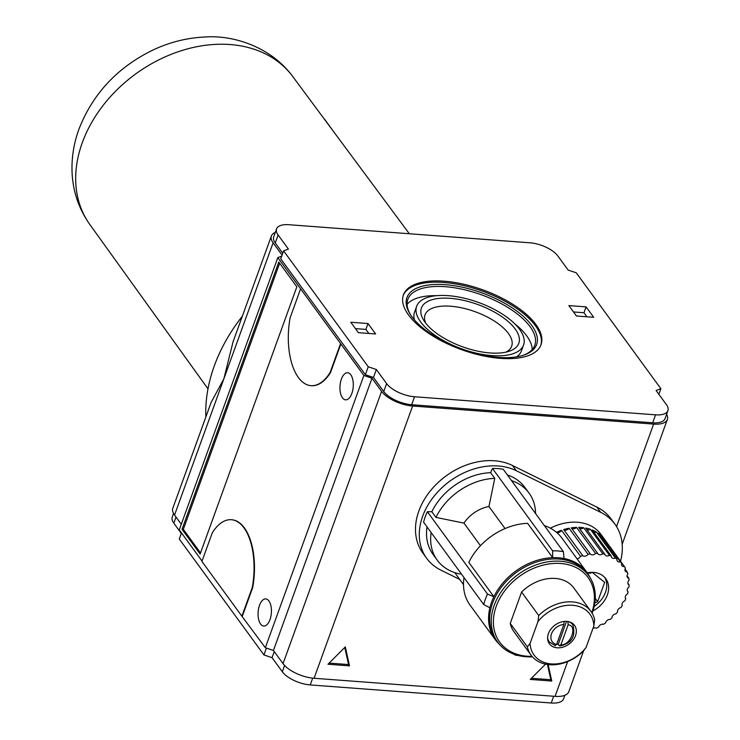 <?xml version="1.0" encoding="UTF-8"?>
<svg xmlns="http://www.w3.org/2000/svg" width="740" height="740" viewBox="0 0 740 740"><rect width="100%" height="100%" fill="white"/><g stroke="black" fill="none" stroke-linecap="round" stroke-linejoin="round"><path stroke-width="1.11" d="M554.834 645.41L556.554 644.596C551.615 642.866 549.913 639.268 551.439 633.819C553.835 628.436 557.979 625.282 563.88 624.357L564.093 622.035M268.916 600.954A13.598 6.632 -85.7 0 0 265.762 598.91A13.598 6.632 -85.7 0 0 258.611 608.502A13.598 6.632 -85.7 0 0 260.572 623.987A13.598 6.632 -85.7 0 0 263.727 626.031A13.598 6.632 -85.7 0 0 270.877 616.438A13.598 6.632 -85.7 0 0 268.916 600.954M350.788 374.773A13.598 6.632 -85.7 0 0 347.634 372.738A13.598 6.632 -85.7 0 0 340.493 382.33A13.598 6.632 -85.7 0 0 342.454 397.815A13.598 6.632 -85.7 0 0 345.608 399.85A13.598 6.632 -85.7 0 0 352.749 390.257A13.598 6.632 -85.7 0 0 350.788 374.773M241.888 616.189L201.918 561.447L212.278 532.846A54.381 26.529 94.3 0 1 231.361 519.711A54.381 26.529 94.3 0 1 243.969 527.87A54.381 26.529 94.3 0 1 252.248 587.579L241.888 616.189L265.336 647.731L273.439 650.469L283.041 663.623A24.716 10.721 19.9 0 0 314.075 678.265L555.074 696.349A24.716 10.721 19.9 0 0 568.801 691.724L583.647 650.691M242.322 616.216L252.673 587.615A54.381 26.529 -85.7 0 0 244.394 527.907A54.381 26.529 -85.7 0 0 231.787 519.748A54.381 26.529 -85.7 0 0 231.574 519.73M540.801 345.303A73.168 31.746 19.9 0 0 535.482 325.813A73.168 31.746 19.9 0 0 463.462 285.538A73.168 31.746 19.9 0 0 403.226 295.5M408.554 315A73.168 31.746 -160.1 0 1 403.439 294.871A73.168 31.746 -160.1 0 1 463.194 284.114A73.168 31.746 -160.1 0 1 535.936 324.555A73.168 31.746 -160.1 0 1 541.042 344.683A73.168 31.746 -160.1 0 1 481.296 355.44A73.168 31.746 -160.1 0 1 408.554 315M550.384 528.175A46.972 35.576 -36.1 0 1 600.945 534.354L604.746 539.562A46.972 35.576 -36.1 0 1 605.422 540.524L624.449 566.59A46.972 35.576 -36.1 0 1 625.411 568.144A3.709 2.812 143.9 0 0 625.124 568.755A3.709 2.812 143.9 0 0 625.356 571.188A3.709 2.812 143.9 0 0 627.289 572.149A46.972 35.576 -36.1 0 1 627.881 573.898A3.709 2.812 143.9 0 0 627.252 575.026A3.709 2.812 143.9 0 0 627.483 577.459A3.709 2.812 143.9 0 0 628.87 578.338A46.972 35.576 -36.1 0 1 629.083 580.252A3.709 2.812 143.9 0 0 628.02 581.853A3.709 2.812 143.9 0 0 628.251 584.276A3.709 2.812 143.9 0 0 629.139 584.989A46.972 35.576 -36.1 0 1 628.972 586.996A3.709 2.812 -36.1 0 0 627.409 589.012A3.709 2.812 -36.1 0 0 627.64 591.436A3.709 2.812 -36.1 0 0 628.094 591.898A46.972 35.576 -36.1 0 1 627.548 593.933A3.709 2.812 143.9 0 0 625.439 596.301A3.709 2.812 143.9 0 0 625.679 598.725A3.709 2.812 143.9 0 0 625.763 598.845A46.972 35.576 -36.1 0 1 624.856 600.852A3.709 2.812 143.9 0 0 622.173 603.489A3.709 2.812 143.9 0 0 622.229 605.625A46.972 35.576 -36.1 0 1 620.971 607.549A3.709 2.812 143.9 0 0 617.697 610.361A3.709 2.812 143.9 0 0 617.576 612.026A46.972 35.576 -36.1 0 1 616.032 613.802A3.709 2.812 143.9 0 0 612.165 616.707A3.709 2.812 143.9 0 0 611.971 617.863A46.972 35.576 -36.1 0 1 610.167 619.445A3.709 2.812 143.9 0 0 605.727 622.331A3.709 2.812 143.9 0 0 605.57 622.96A46.972 35.576 -36.1 0 1 603.572 624.283A3.709 2.812 143.9 0 0 598.586 627.076A3.709 2.812 143.9 0 0 598.558 627.15A46.972 35.576 -36.1 0 1 596.431 628.186A3.709 2.812 143.9 0 0 592.925 628.501M556.48 532.291A46.972 35.576 -36.1 0 1 561.494 530.275L580.521 556.341A46.972 35.576 -36.1 0 1 582.732 555.62L563.695 529.553A46.972 35.576 -36.1 0 1 569.041 528.231L588.078 554.297A46.972 35.576 -36.1 0 1 590.279 553.927L571.252 527.861A46.972 35.576 -36.1 0 1 576.525 527.38L595.561 553.446A46.972 35.576 -36.1 0 1 597.707 553.428L578.671 527.361A46.972 35.576 -36.1 0 1 583.712 527.731L602.749 553.798A46.972 35.576 -36.1 0 1 604.765 554.13L585.729 528.064A46.972 35.576 -36.1 0 1 590.39 529.294L609.427 555.361A46.972 35.576 -36.1 0 1 611.249 556.036L592.213 529.97A46.972 35.576 -36.1 0 1 596.348 532.005L615.384 558.071A46.972 35.576 -36.1 0 1 616.966 559.07L597.929 533.004A46.972 35.576 -36.1 0 1 601.407 535.788L620.444 561.854A46.972 35.576 -36.1 0 1 621.73 563.149L602.702 537.083A46.972 35.576 -36.1 0 1 604.746 539.562M625.032 569.051L627.289 572.149M627.067 575.868L628.87 578.338M627.844 583.212L629.139 584.989M627.344 590.871L628.094 591.898M621.73 563.149A3.709 2.812 143.9 0 0 621.702 563.223A3.709 2.812 143.9 0 0 621.933 565.656A3.709 2.812 143.9 0 0 624.449 566.59M411.755 316.526A68.968 29.924 -160.1 0 1 410.043 314A68.968 29.924 -160.1 0 1 447.349 284.854A68.968 29.924 -160.1 0 1 531.82 325.535A68.968 29.924 -160.1 0 1 523.726 355.154A68.968 29.924 -160.1 0 1 411.755 316.526M522.921 355.413A67.488 29.276 19.9 0 0 534.789 345.256A67.488 29.276 19.9 0 0 530.081 326.692A67.488 29.276 19.9 0 0 462.99 289.396A67.488 29.276 19.9 0 0 407.879 299.321A67.488 29.276 19.9 0 0 410.496 314.713M592.925 610.926A24.716 18.722 143.9 0 0 607.364 594.942A24.716 18.722 143.9 0 0 605.81 578.754A24.716 18.722 143.9 0 0 587.209 572.751M594.165 606.43A24.716 18.722 143.9 0 0 605.468 592.333A24.716 18.722 143.9 0 0 604.784 577.505M532.226 349.539A67.488 29.276 19.9 0 0 526.741 335.914A67.488 29.276 19.9 0 0 514.938 323.972M436.757 295.667A67.488 29.276 19.9 0 0 407.102 304.251M483.72 604.552L489.88 607.78A56.851 43.068 -36.1 0 1 491.554 602.221A56.851 43.068 -36.1 0 1 493.885 596.718L487.512 594.081L427.359 511.71A61.799 46.814 143.9 0 0 423.576 522.181L483.72 604.552A61.799 46.814 -36.1 0 1 485.348 599.298A61.799 46.814 -36.1 0 1 487.512 594.081M519.61 329.356A56.851 24.661 -160.1 0 1 523.578 344.988A56.851 24.661 -160.1 0 1 477.152 353.35A56.851 24.661 -160.1 0 1 420.625 321.928A56.851 24.661 -160.1 0 1 416.657 306.286A56.851 24.661 -160.1 0 1 463.092 297.933A56.851 24.661 -160.1 0 1 519.61 329.356M523.578 344.988L521.46 350.853A56.851 24.661 -160.1 0 1 516.566 356.856M532.412 656.815A56.36 42.689 -36.1 0 1 525.983 656.732A56.36 42.689 -36.1 0 1 497.752 642.227L496.151 640.035A56.36 42.689 -36.1 0 1 492.609 603.119A56.36 42.689 -36.1 0 1 558.959 559.052A56.36 42.689 -36.1 0 1 587.19 573.565L588.79 575.748A56.36 42.689 -36.1 0 1 592.333 612.665A56.36 42.689 -36.1 0 1 592.13 613.201M497.752 642.227A56.36 42.689 -36.1 0 1 494.209 605.311A56.36 42.689 -36.1 0 1 560.55 561.235A56.36 42.689 -36.1 0 1 588.79 575.748M425.028 322.261A51.8 22.468 -160.1 0 1 423.752 320.364A51.8 22.468 -160.1 0 1 451.761 298.461A51.8 22.468 -160.1 0 1 515.207 329.022A51.8 22.468 -160.1 0 1 509.129 351.269A51.8 22.468 -160.1 0 1 425.028 322.261M505.781 352.166A46.056 19.98 19.9 0 0 511.664 346.181A46.056 19.98 19.9 0 0 508.445 333.518A46.056 19.98 19.9 0 0 462.667 308.062A46.056 19.98 19.9 0 0 425.056 314.833A46.056 19.98 19.9 0 0 425.74 323.195M531.995 656.334A54.732 41.459 -36.1 0 1 527.111 656.213A54.732 41.459 -36.1 0 1 496.253 606.273A54.732 41.459 -36.1 0 1 560.679 563.482A54.732 41.459 -36.1 0 1 591.806 612.665M538.729 615.541L521.598 592.074A37.083 28.083 143.9 0 1 573.842 587.986L590.973 611.443A37.083 28.083 -36.1 0 0 572.399 601.898A37.083 28.083 -36.1 0 0 538.729 615.541L537.943 621.628A34.604 26.215 -36.1 0 1 572.594 605.292A34.604 26.215 -36.1 0 1 593.887 625.827L586.015 647.593A34.604 26.215 -36.1 0 1 551.365 663.928A34.604 26.215 -36.1 0 1 530.071 643.393L527.38 646.88L510.249 623.422A37.083 28.083 143.9 0 0 513.949 631.71L531.08 655.178A37.083 28.083 -36.1 0 1 527.38 646.88M548.423 633.597A15.577 11.794 143.9 0 0 549.404 643.791A15.577 11.794 143.9 0 0 563.177 647.065A15.577 11.794 143.9 0 0 575.535 635.623A15.577 11.794 143.9 0 0 574.554 625.429A15.577 11.794 143.9 0 0 560.781 622.155A15.577 11.794 143.9 0 0 548.423 633.597M242.341 316.211A163.151 123.58 143.9 0 0 205.84 417.027M281.681 256.179L277.815 257.613L179.265 529.859L202.057 561.077M174.547 515.04L223.822 378.917L211.168 402.301L172.818 508.241A24.716 10.721 19.9 0 0 174.547 515.04L181.291 524.271M271.377 235.995A24.716 10.721 -160.1 0 0 273.097 242.794L223.822 378.917L233.026 341.936L271.377 235.995A24.716 10.721 -160.1 0 1 275.289 232.434M277.815 257.613L363.886 375.485L371.989 378.223L381.59 391.368A24.716 10.721 19.9 0 0 412.624 406.019L653.624 424.094A24.716 10.721 19.9 0 0 667.351 419.478A24.716 10.721 19.9 0 0 666.62 414.243M658.868 394.309L660.894 388.722L656.084 390.498L666.351 404.558A22.246 9.648 -160.1 0 1 667.905 410.672L665.029 418.637A22.246 9.648 -160.1 0 1 652.671 422.79L411.671 404.715A22.246 9.648 -160.1 0 1 383.746 391.534L373.478 377.474L365.375 374.727L280.728 258.815L283.614 250.851L368.252 366.772L365.375 374.727M282.754 253.228L275.252 242.951A22.246 9.648 -160.1 0 1 273.698 236.837L276.584 228.873A22.246 9.648 -160.1 0 1 288.933 224.72L529.933 242.794A22.246 9.648 -160.1 0 1 557.858 255.975L568.144 270.063L576.257 272.801L660.894 388.722M273.097 242.794L282.079 255.087M278.776 262.053L182.04 529.276L200.124 554.038L296.851 286.815L278.776 262.053M363.886 375.485L265.336 647.731M311.226 385.679A54.381 26.529 -85.7 0 0 311.438 385.697A54.381 26.529 -85.7 0 0 330.521 372.572L340.872 343.971M173.558 513.477L172.263 517.038A22.246 9.648 19.9 0 0 173.817 523.162L176.028 517.066M181.319 533.438L173.817 523.162M266.418 648.101L263.94 654.937L179.293 539.025L181.504 532.929M284.586 665.463L282.31 671.744L272.043 657.684L274.253 651.588M282.31 671.744A22.246 9.648 19.9 0 0 310.236 684.926L312.696 678.136M553.687 696.238L551.235 703L310.236 684.926M551.235 703A22.246 9.648 19.9 0 0 563.593 698.847L564.879 695.276M327.986 664.252L349.502 665.87L345.312 646.927L327.986 664.252M545.537 664.132L530.256 679.422L551.772 681.041L548.127 664.566M512.478 465.506A64.269 48.683 143.9 0 0 436.868 483.71A64.269 48.683 143.9 0 0 422.901 553.122L426.703 558.339A64.269 48.683 -36.1 0 1 440.679 488.927A64.269 48.683 -36.1 0 1 516.289 470.714L512.478 465.506L596.875 507.113L600.686 512.33A64.269 48.683 -36.1 0 1 614.912 524.142A64.269 48.683 -36.1 0 1 620.527 561.225M614.912 524.142L611.111 518.934A64.269 48.683 143.9 0 0 596.875 507.113M273.439 650.469L371.989 378.223M340.446 343.934L330.096 372.535A54.381 26.529 94.3 0 1 311.013 385.66A54.381 26.529 94.3 0 1 290.117 317.793L300.477 289.192M275.252 242.951L278.129 234.996A22.246 9.648 -160.1 0 1 276.584 228.873M278.129 234.996L288.415 249.084L283.614 250.851M373.478 377.474L376.355 369.519L386.622 383.579L383.746 391.534M411.671 404.715L414.557 396.76A22.246 9.648 -160.1 0 1 386.622 383.579M414.557 396.76L655.557 414.835L652.671 422.79M667.905 410.672A22.246 9.648 -160.1 0 1 655.557 414.835M200.522 552.919L183.326 529.368L182.04 529.276M183.326 529.368L279.655 263.264M263.94 654.937L272.043 657.684M349.502 665.87L348.549 664.566L344.766 647.472M329.134 663.105L348.549 664.566M531.394 678.284L550.819 679.736L551.772 681.041M550.819 679.736L547.443 664.474M426.703 558.339A64.269 48.683 -36.1 0 0 440.938 570.161L459.688 579.402M600.686 512.33L516.289 470.714M576.479 316.017L568.866 305.592L586.08 306.878L593.693 317.303L576.479 316.017M375.615 333.962L358.401 332.676L350.788 322.242L368.002 323.537L375.615 333.962M368.252 366.772L376.355 369.519M573.519 311.956L583.962 312.743L586.08 306.878M583.962 312.743L586.922 316.794M368.002 323.537L365.884 329.402L368.844 333.453M355.44 328.615L365.884 329.402M490.629 472.684A56.851 43.068 143.9 0 0 431.836 511.738L435.962 517.399A56.851 43.068 -36.1 0 1 494.764 478.345L490.629 472.684L492.47 468.466L552.614 550.837A61.799 46.814 -36.1 0 1 563.371 551.642L503.228 469.271A61.799 46.814 143.9 0 0 492.47 468.466M511.507 480.612A56.851 43.068 -36.1 0 1 529.045 493.09L524.91 487.429A56.851 43.068 143.9 0 0 507.372 474.951M463.508 584.628L454.758 572.64M427.026 526.908A56.851 43.068 143.9 0 0 433.076 554.491L437.211 560.143A56.851 43.068 -36.1 0 1 431.152 532.56M427.359 511.71L431.836 511.738M616.966 559.07A3.709 2.812 143.9 0 0 617.327 561.031A3.709 2.812 143.9 0 0 620.444 561.854M611.249 556.036A3.709 2.812 143.9 0 0 611.675 557.451A3.709 2.812 143.9 0 0 615.384 558.071M604.765 554.13A3.709 2.812 143.9 0 0 605.144 555.028A3.709 2.812 143.9 0 0 609.427 555.361M597.707 553.428A3.709 2.812 143.9 0 0 597.938 553.835A3.709 2.812 143.9 0 0 602.749 553.798M590.279 553.927A3.709 2.812 143.9 0 0 595.561 553.446M582.732 555.62A3.709 2.812 143.9 0 0 588.078 554.297M576.996 558.765A3.709 2.812 143.9 0 0 580.521 556.341M600.048 535.908A3.709 2.812 143.9 0 0 601.407 535.788M593.859 532.217A3.709 2.812 143.9 0 0 596.348 532.005M586.848 529.6A3.709 2.812 143.9 0 0 590.39 529.294M579.235 528.129A3.709 2.812 143.9 0 0 583.712 527.731M571.252 527.861A3.709 2.812 143.9 0 0 576.525 527.38M563.695 529.553A3.709 2.812 143.9 0 0 569.041 528.231M556.887 532.643A3.709 2.812 143.9 0 0 561.494 530.275M529.045 493.09A56.851 43.068 -36.1 0 1 535.594 513.597M518.259 655.51A61.799 46.814 -36.1 0 1 514.901 655.02L514.411 654.354M460.123 574.037A56.851 43.068 -36.1 0 1 437.211 560.143M435.962 517.399L463.962 523.115A30.802 23.329 -36.1 0 1 488.946 506.521L494.764 478.345M468.818 562.382L493.885 596.718A56.851 43.068 -36.1 0 1 552.678 557.664L527.611 523.328A56.851 43.068 143.9 0 0 468.818 562.382M463.962 523.115L480.464 545.713M552.614 550.837L552.678 557.664A56.851 43.068 -36.1 0 1 564.047 558.515L563.371 551.642M505.05 528.573L488.946 506.521M515.484 654.715L514.901 655.02M587.801 572.649L587.283 572.862M594.831 602.832L597.661 601.685L604.663 582.343L592.139 572.325M414.456 319.893A56.851 24.661 -160.1 0 1 414.539 312.151L416.657 306.286M564.047 558.515A56.851 43.068 -36.1 0 1 586.959 572.409A56.851 43.068 -36.1 0 1 590.113 577.709M586.959 572.409L561.891 538.082A56.851 43.068 143.9 0 0 544.353 525.594M499.213 644.077A56.851 43.068 -36.1 0 1 495.125 639.462A56.851 43.068 -36.1 0 1 489.88 607.78M464.008 577.552A56.851 43.068 143.9 0 0 470.057 605.135L495.125 639.462M595.247 598.383L597.661 601.685M587.357 572.963L590.881 573.232L591.205 572.325M521.598 592.074L510.249 623.422M530.071 643.393L537.943 621.628M590.973 611.443A37.083 28.083 -36.1 0 1 594.673 619.732L593.887 625.827M531.08 655.178A37.083 28.083 -36.1 0 0 583.324 651.08L586.015 647.593M567.95 621.387L568.126 624.837C578.079 625.402 570.734 645.678 560.911 644.762L559.181 645.604L558.228 644.299L566.526 621.406M556.628 644.392A14.587 11.044 143.9 0 0 558.228 644.299M569.134 621.822A14.587 11.044 -36.1 0 1 572.806 624.708C575.979 636.382 571.659 643.467 559.865 645.965L559.181 645.604M563.88 624.357L556.554 644.596M560.911 644.762L568.126 624.837M335.47 134.144L324.805 119.538A9.888 7.492 143.9 0 0 323.944 118.594M653.624 424.094L616.531 526.556M567.654 661.588L555.074 696.349M314.075 678.265L412.624 406.019M381.59 391.368L283.041 663.623M547.757 639.869L549.246 641.904A14.587 11.044 -36.1 0 1 547.619 637.538M82.27 142.718A125.578 95.118 143.9 0 0 89.855 224.544C78.995 209.161 73.075 191.984 72.094 172.994C71.428 158.156 73.704 143.569 78.912 129.241C92.833 93.592 117.66 67.127 153.383 49.83C170.098 42.05 187.35 37.777 205.147 37C232.841 34.928 270.637 46.49 292.679 76.442A125.578 95.118 143.9 0 0 181.624 50.607A125.578 95.118 143.9 0 0 82.27 142.718M571.317 622.673L572.806 624.708M622.183 544.252L667.351 419.478M549.246 641.904L555.315 645.761M292.679 76.442L409.322 233.748M89.855 224.544L207.996 388.851"/></g></svg>
